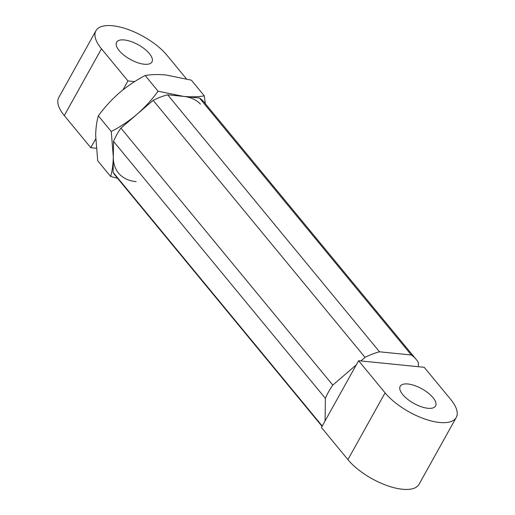 <?xml version="1.0" encoding="UTF-8"?>
<svg xmlns="http://www.w3.org/2000/svg" width="515" height="515" viewBox="0 0 515 515"><rect width="100%" height="100%" fill="white"/><g stroke="black" fill="none" stroke-linecap="round" stroke-linejoin="round"><path stroke-width="0.77" d="M322.055 426.369L115.386 175.66A57.603 36.205 -39.5 0 1 113.1 172.332L322.242 426.034M325.081 420.935L325.396 398.391A57.603 36.205 -39.5 0 1 332.787 385.111L356.277 364.89M113.1 172.332L113.532 141.387L325.396 398.391M113.532 141.387A57.603 36.205 -39.5 0 1 120.922 128.106L332.787 385.111M360.861 360.944L365.026 357.359A57.603 36.205 -39.5 0 1 379.516 351.803L411.331 354.996A57.603 36.205 -39.5 0 1 416.146 359.386A57.603 36.205 -39.5 0 1 418.425 362.715L418.373 366.712M120.922 128.106L153.161 100.354L365.026 357.359M153.161 100.354A57.603 36.205 -39.5 0 1 167.652 94.799L379.516 351.803M167.652 94.799L199.466 97.992L411.331 354.996M199.466 97.992A57.603 36.205 -39.5 0 1 204.281 102.382L416.146 359.386M407.88 383.99A20.233 8.324 29.1 0 0 400.213 386.295A20.233 8.324 29.1 0 0 407.565 399.234A20.233 8.324 29.1 0 0 427.901 408.279A20.233 8.324 29.1 0 0 435.568 405.975A20.233 8.324 29.1 0 0 428.216 393.035A20.233 8.324 29.1 0 0 407.88 383.99M358.601 360.719L321.431 427.489L347.915 459.618A43.891 18.064 29.1 0 0 402.44 489.25A43.891 18.064 29.1 0 0 419.075 484.255L456.239 417.478A43.891 18.064 29.1 0 0 450.702 399.428L424.218 367.304L358.601 360.719L385.085 392.842A43.891 18.064 29.1 0 0 439.604 422.474A43.891 18.064 29.1 0 0 456.239 417.478M144.284 64.233A20.233 8.324 29.1 0 0 151.951 61.929A20.233 8.324 29.1 0 0 144.599 48.989A20.233 8.324 29.1 0 0 124.263 39.951A20.233 8.324 29.1 0 0 116.596 42.249A20.233 8.324 29.1 0 0 123.948 55.189A20.233 8.324 29.1 0 0 144.284 64.233M186.417 78.834L167.085 55.382A43.891 18.064 29.1 0 0 112.56 25.75A43.891 18.064 29.1 0 0 95.925 30.745A43.891 18.064 29.1 0 0 101.468 48.803L127.952 80.926L134.647 81.595M96.202 148.243L90.782 147.696L95.674 138.915M95.925 30.745L58.762 97.522A43.891 18.064 29.1 0 0 64.298 115.572L90.782 147.696M122.995 89.829L127.952 80.926M200.386 104.114A53.528 33.642 140.5 0 0 183.559 96.395C191.368 97.103 198.281 96.923 204.294 95.842L205.324 103.644M117.542 178.28L110.635 176.465L97.715 160.783L95.661 135.439C95.829 127.855 96.723 121.321 98.339 115.836C104.442 107.461 111.459 99.781 119.383 92.816C127.463 85.999 136.057 80.237 145.166 75.525L158.092 91.207L183.559 96.395M145.166 75.525C151.198 74.45 158.111 74.269 165.901 74.978L191.368 80.16L204.294 95.842M110.635 176.465C112.251 170.954 113.145 164.42 113.313 156.856L111.259 131.518C120.381 126.793 128.975 121.031 137.042 114.227C144.985 107.255 152.002 99.582 158.092 91.207M98.339 115.836L111.259 131.518M113.313 156.856A53.528 33.642 140.5 0 0 136.102 181.647M347.915 459.618L385.085 392.842M64.298 115.572L101.468 48.803"/></g></svg>
